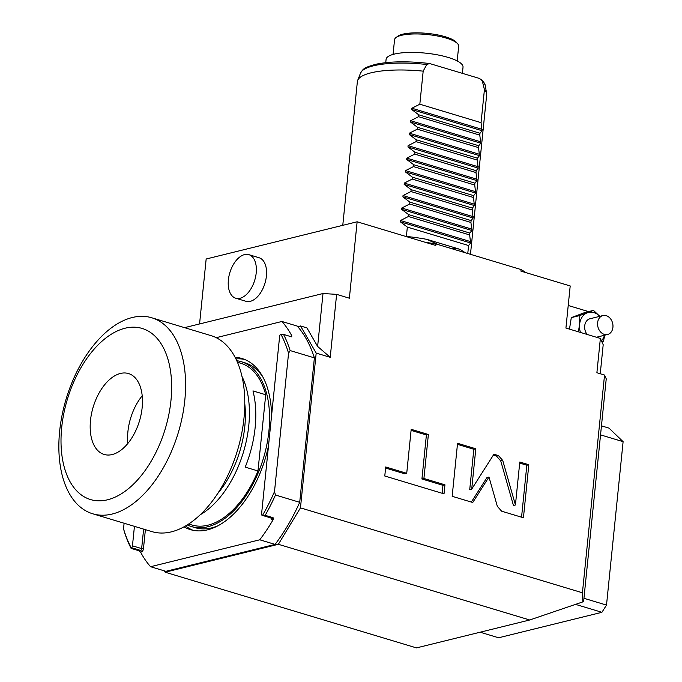 <?xml version="1.0" encoding="UTF-8"?>
<svg xmlns="http://www.w3.org/2000/svg" width="682" height="682" viewBox="0 0 682 682"><rect width="100%" height="100%" fill="white"/><g stroke="black" fill="none" stroke-linecap="round" stroke-linejoin="round"><path stroke-width="1.02" d="M342.773 225.333L357.368 81.644A64.986 17.084 5.8 0 1 357.666 80.416A64.986 17.084 5.8 0 1 423.181 71.15L426.779 64.5L429.592 63.528L478.866 78.277L481.185 79.513L482.362 81.235L484.425 89.598A64.986 17.084 -174.2 0 1 486.624 93.519A64.986 17.084 -174.2 0 1 486.675 94.781L470.469 254.309M418.56 116.69L479.796 135.13L480.733 143.177L410.504 122.027L410.632 120.705L418.56 116.69L418.748 114.815L479.992 133.263L482.003 130.705L411.766 109.555L411.902 108.225L419.831 104.21L423.181 71.15M400.36 221.829L400.496 220.508L408.424 216.492L469.659 234.932L470.597 242.98L400.36 221.829L407.342 227.097L406.395 236.449A64.986 17.084 5.8 0 1 427.034 239.408L438.381 244.65M408.424 216.492L408.612 214.617L469.855 233.065L471.867 230.507L401.63 209.357L408.612 214.617M401.63 209.357L401.766 208.027L409.686 204.012L409.882 202.145L471.117 220.584L473.129 218.027L402.9 196.876L409.882 202.145M402.9 196.876L403.036 195.555L410.956 191.54L411.144 189.673L472.387 208.112L474.399 205.555L404.162 184.404L411.144 189.673M404.162 184.404L404.298 183.083L412.226 179.068L412.414 177.192L473.658 195.64L475.669 193.083L405.432 171.924L412.414 177.192M405.432 171.924L405.568 170.602L413.488 166.587L413.684 164.72L474.919 183.16L476.931 180.602L406.702 159.452L413.684 164.72M406.702 159.452L406.83 158.13L414.758 154.115L414.946 152.239L476.189 170.688L478.201 168.13L407.964 146.98L414.946 152.239M407.964 146.98L408.1 145.65L416.029 141.643L416.216 139.767L477.451 158.207L479.472 155.649L409.234 134.499L416.216 139.767M409.234 134.499L409.37 133.178L417.29 129.162L417.486 127.295L478.721 145.735L480.733 143.177M410.504 122.027L417.486 127.295M411.766 109.555L418.748 114.815M419.831 104.21L481.066 122.658L482.003 130.705M481.066 122.658L484.425 89.598M462.396 73.324L463.027 67.168A38.669 10.17 5.8 0 0 448.193 57.433A38.669 10.17 -174.2 0 0 408.117 52.471A38.669 10.17 -174.2 0 0 386.089 59.351L385.748 62.667M457.699 43.819L456.292 42.224A30.605 8.048 5.8 0 0 433.002 34.1A30.605 8.048 5.8 0 0 402.738 34.185A30.605 8.048 -174.2 0 0 397.7 36.265L395.995 37.553A32.233 8.474 -174.2 0 1 401.306 35.362A32.233 8.474 5.8 0 1 433.181 35.268A32.233 8.474 5.8 0 1 457.699 43.819A32.233 8.474 5.8 0 1 458.679 46.24L457.187 60.928M395.995 37.553A32.233 8.474 -174.2 0 0 394.546 39.727L393.054 54.415M479.796 135.13L479.992 133.263M417.29 129.162L478.534 147.61L478.721 145.735M478.534 147.61L479.472 155.649M416.029 141.643L477.264 160.082L477.451 158.207M477.264 160.082L478.201 168.13M414.758 154.115L476.002 172.555L476.189 170.688M476.002 172.555L476.931 180.602M413.488 166.587L474.732 185.035L474.919 183.16M474.732 185.035L475.669 193.083M412.226 179.068L473.461 197.507L473.658 195.64M473.461 197.507L474.399 205.555M410.956 191.54L472.2 209.988L472.387 208.112M472.2 209.988L473.129 218.027M409.686 204.012L470.93 222.46L471.117 220.584M470.93 222.46L471.867 230.507M469.659 234.932L469.855 233.065M467.775 253.499L468.585 245.537L470.597 242.98M450.435 248.282L458.909 249.007A64.986 17.084 5.8 0 1 465.158 252.715M425.278 242.315A134.84 35.455 5.8 0 1 435.934 243.917L521.065 269.552A134.84 35.455 5.8 0 1 525.848 272.595M521.065 269.552L520.903 271.112L570.203 285.954L565.924 328.059L600.373 338.434L603.195 344.725L600.245 373.753M435.934 243.917L435.781 245.469L357.138 221.786L206.16 259.007L199.562 323.95M604.542 375.049L606.238 378.825L583.639 601.319L582.871 601.874L582.428 592.786L604.542 375.049L596.886 372.739L600.373 338.434M164.362 570.868L165.138 572.207L416.472 647.9L529.709 619.989L582.871 601.874M529.709 619.989L278.367 544.296L300.464 507.868L582.428 592.786M165.138 572.207L278.367 544.296M297.744 326.661L300.54 325.97L316.184 353.097L300.464 507.868M184.549 327.65L323.004 293.524L336.618 294.36L349.372 298.204L357.138 221.786M259.058 257.736A22.745 13.009 106.8 0 1 266.406 276.082A22.745 13.009 106.8 0 1 245.938 301.291L235.733 298.213A22.745 13.009 -73.2 0 0 256.193 273.013A22.745 13.009 106.8 0 0 248.853 254.659L259.058 257.736M336.618 294.36L330.224 357.317L316.184 353.097M423.914 478.483L428.381 434.494L411.195 429.319L406.728 473.308L385.697 466.974L384.784 476.002L444.025 493.845L444.945 484.817L423.914 478.483L421.928 478.977L426.395 434.98L411.093 430.376M497.34 506.342L501.628 511.193L523.435 517.766L528.814 464.74L519.795 462.021L515.43 504.978L502.736 460.444L498.44 455.593L493.921 454.229L471.714 489.105L475.806 448.773L457.554 443.283L452.166 496.3L472.745 502.498L488.977 477.016L497.34 506.342M488.977 477.016L486.991 477.502L471.339 502.071M475.806 448.773L473.82 449.268L457.443 444.332M471.714 489.105L469.728 489.591L473.82 449.268M515.43 504.978L513.444 505.464L500.75 460.938L496.453 456.079L493.333 455.141M528.814 464.74L526.828 465.235L519.684 463.078M521.551 517.195L526.828 465.235M442.149 493.282L442.959 485.311L421.928 478.977M406.728 473.308L404.741 473.802L385.594 468.031M428.381 434.494L426.395 434.98M444.945 484.817L442.959 485.311M300.54 325.97L306.926 327.897L317.624 346.447L330.224 357.317M323.004 293.524L317.624 346.447M568.217 305.485L588.515 311.597M600.109 316.627L593.476 310.378L579.802 315.536L571.294 317.633L569.479 329.133M579.802 315.536L579.598 324.368L578.37 331.81M593.476 310.378L584.968 312.475L571.294 317.633M601.916 341.87L603.493 341.23L604.704 335.203M599.828 316.329A16.249 12.617 -103.8 0 0 587.347 312.782A16.249 12.617 -103.8 0 0 579.598 324.368A16.249 12.617 76.2 0 0 580.442 332.432M601.447 340.829A16.249 12.617 76.2 0 0 604.491 335.254M596.426 337.249L607.602 334.487A9.744 7.57 76.2 0 1 597.611 322.722A9.744 7.57 -103.8 0 1 602.939 315.561L590.024 318.741A9.744 7.57 76.2 0 0 584.704 325.902A9.744 7.57 76.2 0 0 587.1 334.436M607.602 334.487A9.744 7.57 76.2 0 0 612.922 327.334A9.744 7.57 -103.8 0 0 602.939 315.561M235.733 298.213A22.745 13.009 -73.2 0 1 228.385 279.867A22.745 13.009 106.8 0 1 248.853 254.659M216.194 337.684L281.93 321.478L297.241 326.09A144.593 82.727 -73.2 0 1 314.385 357.871L299.713 502.319A144.593 82.727 106.8 0 1 275.068 544.407L165.879 571.32L150.569 566.716A144.593 82.727 106.8 0 1 140.577 552.147L138.992 550.766L131.089 548.379A144.593 82.727 106.8 0 1 124.499 532.241L123.536 528.806L124.098 523.23M275.068 544.407L259.757 539.794L150.569 566.716M281.93 321.478A144.593 82.727 106.8 0 1 291.93 336.038L291.47 336.814L283.559 334.427L280.967 334.368A142.964 81.797 -73.2 0 1 288.563 353.233L290.148 350.574A144.593 82.727 -73.2 0 0 283.559 334.427M271.376 518.09L271.291 518.073A1.628 0.929 -73.2 0 0 271.598 518.073L273.098 517.706L273.303 519.428A144.593 82.727 106.8 0 1 259.757 539.794M184.029 526.828A89.351 51.124 -73.2 0 0 190.483 529.65A89.351 51.124 -73.2 0 0 268.486 445.968M271.564 415.713A89.351 51.124 -73.2 0 0 242.025 358.536A89.351 51.124 -73.2 0 0 235.077 357.325M131.089 548.379L131.123 547.672A142.964 81.797 106.8 0 1 123.536 528.806M131.123 547.672L131.302 547.629A1.628 0.929 -73.2 0 0 132.453 545.822L134.439 526.342M290.532 336.533A2.924 1.671 -73.2 0 1 291.12 336.243L291.93 336.038L291.47 336.814M314.385 357.871L290.148 350.574M299.713 502.319L275.477 495.021L274.505 491.594A142.964 81.797 106.8 0 1 262.596 515.26L262.417 515.311A1.628 0.929 -73.2 0 1 262.101 515.302A1.628 0.929 -73.2 0 1 261.581 513.989L279.637 336.217A1.628 0.929 -73.2 0 1 280.788 334.41L280.967 334.368M288.563 353.233L274.505 491.594M275.477 495.021A144.593 82.727 106.8 0 1 265.187 515.319L273.098 517.706M262.596 515.26L265.187 515.319M193.074 530.306A89.351 51.124 106.8 0 1 185.581 525.95M244.54 359.423A89.351 51.124 -73.2 0 0 235.887 358.911M236.739 360.701A86.103 49.266 -73.2 0 1 241.087 361.648A86.103 49.266 -73.2 0 1 266.833 444.715A86.103 49.266 -73.2 0 1 207.857 526.743A86.103 49.266 106.8 0 1 191.42 526.538L195.248 527.697A86.103 49.266 106.8 0 0 211.684 527.894A86.103 49.266 -73.2 0 0 218.138 525.711M262.894 377.095A86.103 49.266 -73.2 0 0 244.915 362.798L241.087 361.648M191.42 526.538A86.103 49.266 106.8 0 1 187.277 524.927M188.692 524.023L191.889 524.987A84.483 48.337 106.8 0 0 208.019 525.183A84.483 48.337 -73.2 0 0 257.975 470.964L265.716 394.75A84.483 48.337 -73.2 0 0 240.618 363.199L237.413 362.236M257.975 470.964L245.213 467.119A84.483 48.337 106.8 0 0 252.954 390.905L265.716 394.75M200.312 514.714A84.483 48.337 -73.2 0 0 241.957 376.413M217.66 493.589A77.978 44.62 -73.2 0 0 244.761 403.608M151.736 317.769L210.909 335.595A102.351 58.558 106.8 0 1 241.522 434.34A102.351 58.558 106.8 0 1 171.421 531.841A102.351 58.558 -73.2 0 1 151.881 531.602L92.709 513.776A102.351 58.558 -73.2 0 0 112.24 514.023A102.351 58.558 106.8 0 0 182.341 416.514A102.351 58.558 106.8 0 0 151.736 317.769A102.351 58.558 106.8 0 0 132.206 317.531A102.351 58.558 -73.2 0 0 62.105 415.04A102.351 58.558 -73.2 0 0 92.709 513.776M125.045 328.23A89.351 51.124 -73.2 0 0 61.704 427.469A89.351 51.124 -73.2 0 0 107.62 499.77A89.351 51.124 106.8 0 0 170.96 400.539A89.351 51.124 106.8 0 0 125.045 328.23M120.45 373.455A42.241 24.168 106.8 0 1 128.514 373.557A42.241 24.168 106.8 0 1 141.14 414.306A42.241 24.168 106.8 0 1 112.215 454.544A42.241 24.168 -73.2 0 1 104.15 454.451A42.241 24.168 -73.2 0 1 91.516 413.693A42.241 24.168 -73.2 0 1 120.45 373.455M142.206 395.816A42.241 24.168 -73.2 0 0 127.858 443.453M601.464 425.849L608.992 428.117L623.109 441.672L600.544 434.869M583.945 598.293L606.511 605.087L601.908 612.308L498.61 637.772L480.128 632.205M601.908 612.308L575.548 604.371M606.511 605.087L623.109 441.672M458.909 249.007L427.034 239.408M407.342 227.097L468.585 245.537M482.362 81.235A62.889 16.538 5.8 0 1 485.303 85.838L486.624 93.519M429.592 63.528C408.45 61.056 390.701 61.269 376.328 64.159C363.054 67.697 363.054 69.317 360.505 73.162A62.889 16.538 5.8 0 1 426.779 64.5M482.14 129.375L411.902 108.225M498.44 455.593L496.453 456.079M502.736 460.444L500.75 460.938M140.577 552.147L141.387 551.951A2.924 1.671 -73.2 0 0 143.459 548.703L145.394 529.65M270.976 517.979A2.924 1.671 -73.2 0 0 272.493 519.633L273.303 519.428M143.459 548.703L141.643 548.592L143.621 529.113M132.453 545.822L141.643 548.592A1.628 0.929 -73.2 0 1 140.492 550.391L131.302 547.629M138.992 550.766L140.492 550.391A1.296 1.006 76.2 0 1 141.387 551.951M291.12 336.243A1.296 1.006 -103.8 0 1 291.009 336.669M272.493 519.633A1.296 1.006 76.2 0 0 271.598 518.073L262.417 515.311M470.733 241.658L400.496 220.508M471.995 229.186L401.766 208.027M473.265 216.706L403.036 195.555M474.536 204.233L404.298 183.083M475.797 191.753L405.568 170.602M477.068 179.281L406.83 158.13M478.338 166.809L408.1 145.65M479.599 154.328L409.37 133.178M480.87 141.856L410.632 120.705M481.185 79.513C483.879 82.079 485.252 84.193 485.303 85.838M360.505 73.162L357.666 80.416M271.291 518.073L262.101 515.302"/></g></svg>
